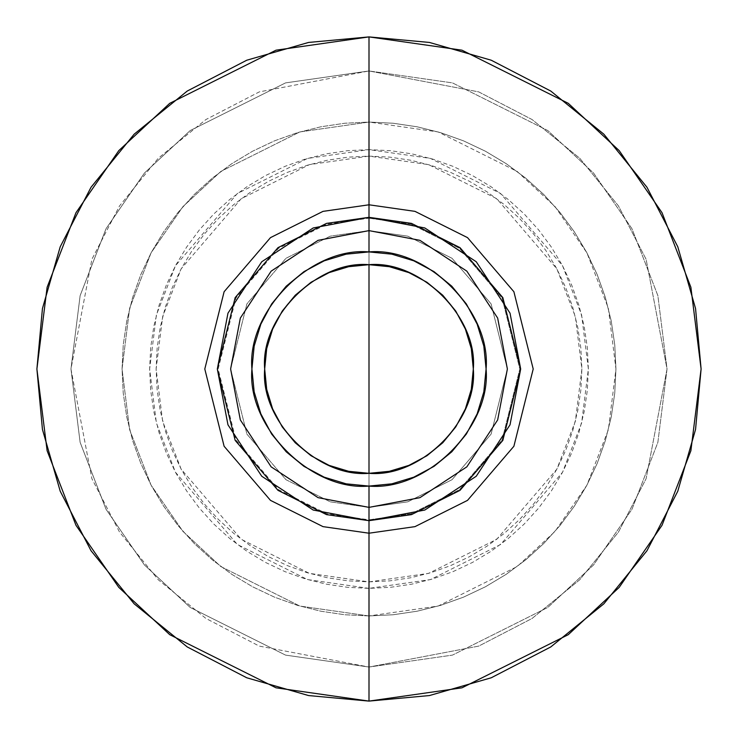<?xml version="1.0" encoding="UTF-8"?>
<svg xmlns="http://www.w3.org/2000/svg" width="738" height="738" viewBox="0 0 738 738"><rect width="100%" height="100%" fill="white"/><g stroke="black" fill="none" stroke-linecap="round" stroke-linejoin="round"><path stroke-width="0.55" stroke-dasharray="3.69 2.77" d="M369 520.677L369 507.375L407.745 501.84L452.025 479.7L491.093 434.119L507.375 369L491.093 303.881L452.025 258.3L407.745 236.16L369 230.625L318.069 240.339L271.15 271.15L240.339 318.069L230.625 369L240.339 419.931L271.15 466.85L318.069 497.661L369 507.375L318.069 497.661L271.15 466.85L240.339 419.931L230.625 369L240.339 318.069L271.15 271.15L318.069 240.339L369 230.625L318.069 240.339L271.15 271.15L240.339 318.069L230.625 369L240.339 419.931L271.15 466.85L318.069 497.661L369 507.375L419.931 497.661L466.85 466.85L497.661 419.931L507.375 369L497.661 318.069L466.85 271.15L419.931 240.339L369 230.625L419.931 240.339L466.85 271.15L497.661 318.069L507.375 369L497.661 419.931L466.85 466.85L419.931 497.661L369 507.375L419.931 497.661L466.85 466.85L497.661 419.931L507.375 369L497.661 318.069L466.85 271.15L419.931 240.339L369 230.625L330.255 236.16L285.975 258.3L246.907 303.881L230.625 369L246.907 434.119L285.975 479.7L330.255 501.84L369 507.375L369 520.677L326.528 514.617L277.995 490.346L235.164 440.383L217.323 369L235.164 297.617L277.995 247.654L326.528 223.383L369 217.323L313.17 227.968L261.75 261.75L227.968 313.17L217.323 369L227.968 424.83L261.75 476.25L313.17 510.032L369 520.677L424.83 510.032L476.25 476.25L510.032 424.83L520.677 369L510.032 313.17L476.25 261.75L424.83 227.968L369 217.323L369 230.625L407.745 236.16L452.025 258.3L491.093 303.881L507.375 369L491.093 434.119L452.025 479.7L407.745 501.84L369 507.375L407.745 501.84L452.025 479.7L491.093 434.119L507.375 369L491.093 303.881L452.025 258.3L407.745 236.16L369 230.625L369 217.323L411.472 223.383L460.005 247.654L502.836 297.617L520.677 369L502.836 440.383L460.005 490.346L411.472 514.617L369 520.677L369 507.375L369 533.205M369 473.316C399.516 477.504 471.886 446.204 473.316 369C471.886 291.796 399.516 260.496 369 264.684L369 218.19L411.223 224.223L459.488 248.355L502.061 298.032L519.81 369L502.061 439.968L459.488 489.645L411.223 513.777L369 519.81L369 473.316L369 588.361L430.42 579.588L500.622 544.496L562.559 472.228L581.618 422.994L588.361 369L581.618 315.006L562.559 265.772L500.622 193.504L430.42 158.412L369 149.639L369 264.684C317.386 260.025 260.025 317.386 264.684 369C260.025 420.614 317.386 477.975 369 473.316C420.614 477.975 477.975 420.614 473.316 369C477.975 317.386 420.614 260.025 369 264.684L369 149.639L307.58 158.412L237.378 193.504L175.441 265.772L156.382 315.006L149.639 369L156.382 422.994L175.441 472.228L237.378 544.496L307.58 579.588L369 588.361L369 473.316L369 519.81L326.777 513.777L278.512 489.645L235.939 439.968L218.19 369L235.939 298.032L278.512 248.355L326.777 224.223L369 218.19L369 70.959L285.551 82.887L190.173 130.571L144.454 173.033L106.023 228.743L80.128 295.634L70.959 369L80.128 442.366L106.023 509.257L144.454 564.967L190.173 607.429L285.551 655.113L369 667.041L369 519.81L369 667.041L259.296 646.11L205.911 618.453L158.255 579.745L119.547 532.089L91.89 478.704L70.959 369L91.89 259.296L119.547 205.911L158.255 158.255L205.911 119.547L259.296 91.89L369 70.959L259.296 91.89L205.911 119.547L158.255 158.255L119.547 205.911L91.89 259.296L70.959 369L91.89 478.704L119.547 532.089L158.255 579.745L205.911 618.453L259.296 646.11L369 667.041L285.551 655.113L190.173 607.429L144.454 564.967L106.023 509.257L80.128 442.366L70.959 369L80.128 295.634L106.023 228.743L144.454 173.033L190.173 130.571L285.551 82.887L369 70.959L369 122.056L299.859 131.936L220.828 171.447L182.941 206.622L151.106 252.793L129.648 308.216L122.056 369L129.648 429.784L151.106 485.207L182.941 531.378L220.828 566.553L299.859 606.064L369 615.944L369 667.041L369 615.944L438.141 606.064L517.172 566.553L555.059 531.378L586.894 485.207L608.352 429.784L615.944 369L608.352 308.216L586.894 252.793L555.059 206.622L517.172 171.447L438.141 131.936L369 122.056L369 36.9L461.988 50.184L568.26 103.32L619.21 150.635L662.032 212.719L690.879 287.248L701.1 369L690.879 450.752L662.032 525.281L619.21 587.365L568.26 634.68L461.988 687.816L369 701.1L429.433 695.556L491.24 677.779L550.732 646.968L603.832 603.832L646.968 550.732L677.779 491.24L695.556 429.433L701.1 369L695.556 308.567L677.779 246.76L646.968 187.267L603.832 134.168L550.732 91.032L491.24 60.221L429.433 42.444L369 36.9L369 122.056L393.206 123.246L417.173 126.798L440.687 132.683L463.501 140.847L485.41 151.216L506.194 163.67L525.659 178.107L543.62 194.38L559.893 212.341L574.33 231.806L586.784 252.59L597.153 274.499L605.317 297.313L611.202 320.827L614.754 344.794L615.944 369L614.754 393.206L611.202 417.173L605.317 440.687L597.153 463.501L586.784 485.41L574.33 506.194L559.893 525.659L543.62 543.62L525.659 559.893L506.194 574.33L485.41 586.784L463.501 597.153L440.687 605.317L417.173 611.202L393.206 614.754L369 615.944L344.794 614.754L320.827 611.202L297.313 605.317L274.499 597.153L252.59 586.784L231.806 574.33L212.341 559.893L194.38 543.62L178.107 525.659L163.67 506.194L151.216 485.41L140.847 463.501L132.683 440.687L126.798 417.173L123.246 393.206L122.056 369L123.246 344.794L126.798 320.827L132.683 297.313L140.847 274.499L151.216 252.59L163.67 231.806L178.107 212.341L194.38 194.38L212.341 178.107L231.806 163.67L252.59 151.216L274.499 140.847L297.313 132.683L320.827 126.798L344.794 123.246L369 122.056L299.859 131.936L220.828 171.447L182.941 206.622L151.106 252.793L129.648 308.216L122.056 369L129.648 429.784L151.106 485.207L182.941 531.378L220.828 566.553L299.859 606.064L369 615.944L369 701.1L369 615.944L344.794 614.754L320.827 611.202L297.313 605.317L274.499 597.153L252.59 586.784L231.806 574.33L212.341 559.893L194.38 543.62L178.107 525.659L163.67 506.194L151.216 485.41L140.847 463.501L132.683 440.687L126.798 417.173L123.246 393.206L122.056 369L123.246 344.794L126.798 320.827L132.683 297.313L140.847 274.499L151.216 252.59L163.67 231.806L178.107 212.341L194.38 194.38L212.341 178.107L231.806 163.67L252.59 151.216L274.499 140.847L297.313 132.683L320.827 126.798L344.794 123.246L369 122.056L393.206 123.246L417.173 126.798L440.687 132.683L463.501 140.847L485.41 151.216L506.194 163.67L525.659 178.107L543.62 194.38L559.893 212.341L574.33 231.806L586.784 252.59L597.153 274.499L605.317 297.313L611.202 320.827L614.754 344.794L615.944 369L614.754 393.206L611.202 417.173L605.317 440.687L597.153 463.501L586.784 485.41L574.33 506.194L559.893 525.659L543.62 543.62L525.659 559.893L506.194 574.33L485.41 586.784L463.501 597.153L440.687 605.317L417.173 611.202L393.206 614.754L369 615.944L438.141 606.064L517.172 566.553L555.059 531.378L586.894 485.207L608.352 429.784L615.944 369L608.352 308.216L586.894 252.793L555.059 206.622L517.172 171.447L438.141 131.936L369 122.056L369 70.959L452.449 82.887L547.827 130.571L593.546 173.033L631.977 228.743L657.872 295.634L667.041 369L657.872 442.366L631.977 509.257L593.546 564.967L547.827 607.429L452.449 655.113L369 667.041L478.704 646.11L532.089 618.453L579.745 579.745L618.453 532.089L646.11 478.704L667.041 369L646.11 259.296L618.453 205.911L579.745 158.255L532.089 119.547L478.704 91.89L369 70.959L478.704 91.89L532.089 119.547L579.745 158.255L618.453 205.911L646.11 259.296L667.041 369L646.11 478.704L618.453 532.089L579.745 579.745L532.089 618.453L478.704 646.11L369 667.041L452.449 655.113L547.827 607.429L593.546 564.967L631.977 509.257L657.872 442.366L667.041 369L657.872 295.634L631.977 228.743L593.546 173.033L547.827 130.571L452.449 82.887L369 70.959L369 218.19L411.223 224.223L459.488 248.355L502.061 298.032L519.81 369L502.061 439.968L459.488 489.645L411.223 513.777L369 519.81L326.777 513.777L278.512 489.645L235.939 439.968L218.19 369L235.939 298.032L278.512 248.355L326.777 224.223L369 218.19L369 264.684C338.484 260.496 266.114 291.796 264.684 369C266.114 446.204 338.484 477.504 369 473.316M369 581.885L369 156.115L309.388 164.629L241.271 198.688L181.161 268.816L162.664 316.602L156.115 369L162.664 421.398L181.161 469.184L241.271 539.312L309.388 573.371L369 581.885L428.612 573.371L496.729 539.312L556.839 469.184L575.336 421.398L581.885 369L575.336 316.602L556.839 268.816L496.729 198.688L428.612 164.629L369 156.115L369 581.885L389.867 580.861L410.531 577.799L430.798 572.716L450.466 565.677L469.35 556.747L487.274 546.009L504.054 533.565L519.534 519.534L533.565 504.054L546.009 487.274L556.747 469.35L565.677 450.466L572.716 430.798L577.799 410.531L580.861 389.867L581.885 369L580.861 348.133L577.799 327.469L572.716 307.202L565.677 287.534L556.747 268.65L546.009 250.726L533.565 233.946L519.534 218.466L504.054 204.435L487.274 191.991L469.35 181.253L450.466 172.323L430.798 165.284L410.531 160.201L389.867 157.139L369 156.115L348.133 157.139L327.469 160.201L307.202 165.284L287.534 172.323L268.65 181.253L250.726 191.991L233.946 204.435L218.466 218.466L204.435 233.946L191.991 250.726L181.253 268.65L172.323 287.534L165.284 307.202L160.201 327.469L157.139 348.133L156.115 369L157.139 389.867L160.201 410.531L165.284 430.798L172.323 450.466L181.253 469.35L191.991 487.274L204.435 504.054L218.466 519.534L233.946 533.565L250.726 546.009L268.65 556.747L287.534 565.677L307.202 572.716L327.469 577.799L348.133 580.861L369 581.885M369 701.1L276.012 687.816L169.74 634.68L118.79 587.365L75.968 525.281L47.121 450.752L36.9 369L47.121 287.248L75.968 212.719L118.79 150.635L169.74 103.32L276.012 50.184L369 36.9L308.567 42.444L246.76 60.221L187.267 91.032L134.168 134.168L91.032 187.267L60.221 246.76L42.444 308.567L36.9 369L42.444 429.433L60.221 491.24L91.032 550.732L134.168 603.832L187.267 646.968L246.76 677.779L308.567 695.556L369 701.1M369 217.323L369 204.795M369 149.639L347.497 150.69L326.205 153.845L305.32 159.076L285.053 166.336L265.588 175.533L247.129 186.603L229.832 199.426L213.882 213.882L199.426 229.832L186.603 247.129L175.533 265.588L166.336 285.053L159.076 305.32L153.845 326.205L150.69 347.497L149.639 369L150.69 390.503L153.845 411.795L159.076 432.68L166.336 452.947L175.533 472.412L186.603 490.871L199.426 508.168L213.882 524.118L229.832 538.574L247.129 551.397L265.588 562.467L285.053 571.664L305.32 578.924L326.205 584.155L347.497 587.31L369 588.361L390.503 587.31L411.795 584.155L432.68 578.924L452.947 571.664L472.412 562.467L490.871 551.397L508.168 538.574L524.118 524.118L538.574 508.168L551.397 490.871L562.467 472.412L571.664 452.947L578.924 432.68L584.155 411.795L587.31 390.503L588.361 369L587.31 347.497L584.155 326.205L578.924 305.32L571.664 285.053L562.467 265.588L551.397 247.129L538.574 229.832L524.118 213.882L508.168 199.426L490.871 186.603L472.412 175.533L452.947 166.336L432.68 159.076L411.795 153.845L390.503 150.69L369 149.639M369 230.625L330.255 236.16L285.975 258.3L246.907 303.881L230.625 369L246.907 434.119L285.975 479.7L330.255 501.84L369 507.375L330.255 501.84L285.975 479.7L246.907 434.119L230.625 369L246.907 303.881L285.975 258.3L330.255 236.16L369 230.625"/><path stroke-width="1.11" d="M369 520.677L411.472 514.617L460.005 490.346L502.836 440.383L520.677 369L502.836 297.617L460.005 247.654L411.472 223.383L369 217.323L369 251.916C426.933 246.676 491.324 311.067 486.084 369C491.324 426.933 426.933 491.324 369 486.084L369 520.677L313.17 510.032L261.75 476.25L227.968 424.83L217.323 369L227.968 313.17L261.75 261.75L313.17 227.968L369 217.323L424.83 227.968L476.25 261.75L510.032 313.17L520.677 369L510.032 424.83L476.25 476.25L424.83 510.032L369 520.677L369 507.375L419.931 497.661L466.85 466.85L497.661 419.931L507.375 369L497.661 318.069L466.85 271.15L419.931 240.339L369 230.625L419.931 240.339L466.85 271.15L497.661 318.069L507.375 369L497.661 419.931L466.85 466.85L419.931 497.661L369 507.375L318.069 497.661L271.15 466.85L240.339 419.931L230.625 369L240.339 318.069L271.15 271.15L318.069 240.339L369 230.625L318.069 240.339L271.15 271.15L240.339 318.069L230.625 369L240.339 419.931L271.15 466.85L318.069 497.661L369 507.375L369 486.084L391.841 483.833L413.806 477.172L434.045 466.351L451.794 451.794L466.351 434.045L477.172 413.806L483.833 391.841L486.084 369L483.833 346.159L477.172 324.194L466.351 303.955L451.794 286.206L434.045 271.649L413.806 260.828L391.841 254.167L369 251.916L346.159 254.167L324.194 260.828L303.955 271.649L286.206 286.206L271.649 303.955L260.828 324.194L254.167 346.159L251.916 369L254.167 391.841L260.828 413.806L271.649 434.045L286.206 451.794L303.955 466.351L324.194 477.172L346.159 483.833L369 486.084C311.067 491.324 246.676 426.933 251.916 369C246.676 311.067 311.067 246.676 369 251.916L369 217.323L326.528 223.383L277.995 247.654L235.164 297.617L217.323 369L235.164 440.383L277.995 490.346L326.528 514.617L369 520.677L369 533.205L323.023 526.637L270.477 500.364L224.112 446.269L204.795 369L224.112 291.731L270.477 237.636L323.023 211.363L369 204.795L369 217.323M369 473.316C317.386 477.975 260.025 420.614 264.684 369C260.025 317.386 317.386 260.025 369 264.684L369 473.316L348.65 471.305L329.083 465.374L311.049 455.733L295.237 442.763L282.267 426.951L272.626 408.917L266.695 389.35L264.684 369L266.695 348.65L272.626 329.083L282.267 311.049L295.237 295.237L311.049 282.267L329.083 272.626L348.65 266.695L369 264.684L389.35 266.695L408.917 272.626L426.951 282.267L442.763 295.237L455.733 311.049L465.374 329.083L471.305 348.65L473.316 369L471.305 389.35L465.374 408.917L455.733 426.951L442.763 442.763L426.951 455.733L408.917 465.374L389.35 471.305L369 473.316L369 264.684C420.614 260.025 477.975 317.386 473.316 369C477.975 420.614 420.614 477.975 369 473.316M369 701.1L461.988 687.816L568.26 634.68L619.21 587.365L662.032 525.281L690.879 450.752L701.1 369L690.879 287.248L662.032 212.719L619.21 150.635L568.26 103.32L461.988 50.184L369 36.9L369 204.795L414.977 211.363L467.523 237.636L513.888 291.731L533.205 369L513.888 446.269L467.523 500.364L414.977 526.637L369 533.205L369 701.1L308.567 695.556L246.76 677.779L187.267 646.968L134.168 603.832L91.032 550.732L60.221 491.24L42.444 429.433L36.9 369L42.444 308.567L60.221 246.76L91.032 187.267L134.168 134.168L187.267 91.032L246.76 60.221L308.567 42.444L369 36.9L429.433 42.444L491.24 60.221L550.732 91.032L603.832 134.168L646.968 187.267L677.779 246.76L695.556 308.567L701.1 369L695.556 429.433L677.779 491.24L646.968 550.732L603.832 603.832L550.732 646.968L491.24 677.779L429.433 695.556L369 701.1L369 533.205L323.023 526.637L270.477 500.364L224.112 446.269L204.795 369L224.112 291.731L270.477 237.636L323.023 211.363L369 204.795L369 36.9L276.012 50.184L169.74 103.32L118.79 150.635L75.968 212.719L47.121 287.248L36.9 369L47.121 450.752L75.968 525.281L118.79 587.365L169.74 634.68L276.012 687.816L369 701.1M369 204.795L414.977 211.363L467.523 237.636L513.888 291.731L533.205 369L513.888 446.269L467.523 500.364L414.977 526.637L369 533.205"/></g></svg>
